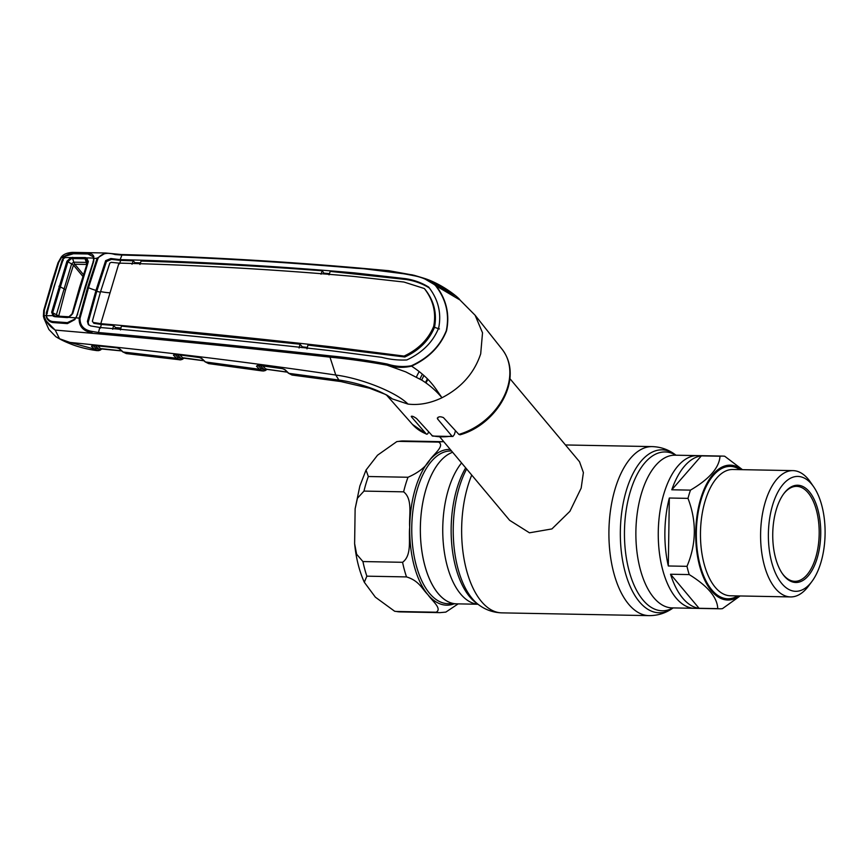 <?xml version="1.0" encoding="UTF-8"?>
<svg xmlns="http://www.w3.org/2000/svg" width="868" height="868" viewBox="0 0 868 868"><rect width="100%" height="100%" fill="white"/><g stroke="black" fill="none" stroke-linecap="round" stroke-linejoin="round"><path stroke-width="1.3" d="M438.221 593.56A76.362 37.671 -88.9 0 1 421.143 514.116A76.362 37.671 -88.9 0 1 452.629 452.271A76.362 37.671 91.1 0 0 425.993 489.216A76.362 37.671 91.1 0 0 456.611 603.846A76.362 37.671 -88.9 0 1 438.221 593.56M687.999 498.373L669.326 498.015A76.362 37.671 91.1 0 0 668.317 565.979L686.989 566.327C696.418 543.921 696.754 521.267 687.999 498.373A76.362 37.671 -88.9 0 1 689.17 494.174A76.362 37.671 -88.9 0 1 690.472 490.127C709.384 479.038 719.236 467.733 720.017 456.221A76.362 37.671 -88.9 0 1 722.675 456.091L697.395 455.613A76.362 37.671 91.1 0 0 659.897 511.805A76.362 37.671 91.1 0 0 676.129 598.041A76.362 37.671 91.1 0 0 694.519 608.316A76.362 37.671 -88.9 0 1 663.901 493.697A76.362 37.671 -88.9 0 1 697.395 455.613L675 455.19A76.362 37.671 -88.9 0 0 637.513 511.393A76.362 37.671 -88.9 0 0 653.745 597.618A76.362 37.671 -88.9 0 0 672.136 607.893L719.8 608.793A76.362 37.671 -88.9 0 1 717.749 608.642C717.337 597.466 707.821 586.106 689.214 574.583L670.541 574.236A76.362 37.671 91.1 0 0 699.076 608.294L717.749 608.642M440 437.19L509.635 520.312L529.469 532.811L551.918 528.927L569.907 511.317L581.169 488.109L583.394 472.572L579.531 461.754L509.896 378.632M416.423 377.048A45.592 34.503 140 0 1 419.19 371.645M398.987 441.367L396.828 441.595L377.515 455.223L366.025 470.055L368.347 476.51L408.003 477.259C418.669 472.55 425.971 466.734 429.931 459.801C433.826 454.083 445.089 445.837 438.633 442.105L398.987 441.367A85.487 42.174 91.1 0 1 403.479 440.966L443.136 441.704A85.487 42.174 91.1 0 0 438.633 442.105M403.62 491.841L363.974 491.093L357.432 498.243L355.131 508.767L354.621 543.639L356.618 554.229L362.922 561.553L402.578 562.301C412.289 555.173 408.448 538.605 409.707 527.202C408.817 515.755 413.07 499.143 403.62 491.841A85.487 42.174 91.1 0 1 408.003 477.259M396.448 611.473L436.105 612.222C442.637 608.739 431.624 600.396 427.913 594.688C422 588.927 419.211 580.768 406.517 576.916L366.86 576.168L364.31 582.254L375.356 597.162L394.658 611.256L396.448 611.473A85.487 42.174 91.1 0 0 400.267 611.897L439.913 612.645L445.826 612.103L458.174 603.868M720.017 456.221L701.355 455.874A76.362 37.671 91.1 0 0 671.799 489.78L690.472 490.127M722.675 456.091A76.362 37.671 -88.9 0 1 724.715 456.243L742.455 469.664M739.471 595.958A67.444 33.266 -88.9 0 1 702.874 575.885A67.444 33.266 -88.9 0 1 700.682 498.796A67.444 33.266 -88.9 0 1 741.847 469.653M811.916 581.484L808.466 586.117A63.158 31.161 -88.9 0 1 790.596 596.924A63.158 31.161 -88.9 0 1 765.261 502.116A63.158 31.161 -88.9 0 1 792.972 470.619A63.158 31.161 -88.9 0 1 810.43 482.087L813.696 486.839A57.462 28.351 -88.9 0 1 820.857 562.659A57.462 28.351 -88.9 0 1 811.916 581.484A57.462 28.351 -88.9 0 1 776.795 575.864A57.462 28.351 -88.9 0 1 772.618 505.067A57.462 28.351 -88.9 0 1 813.696 486.839M817.157 558.232A48.63 23.989 -88.9 0 1 782.383 573.65A48.63 23.989 -88.9 0 1 776.317 509.494A48.63 23.989 -88.9 0 1 783.891 493.556A48.63 23.989 -88.9 0 1 813.62 498.319A48.63 23.989 -88.9 0 1 817.157 558.232M783.544 494.033A47.49 23.425 -88.9 0 1 796.64 486.362A47.49 23.425 -88.9 0 1 815.681 557.636A47.49 23.425 -88.9 0 1 794.849 581.321A47.49 23.425 -88.9 0 1 782.057 573.173M701.355 455.874L671.799 489.78M740.111 595.969L722.447 608.652A76.362 37.671 -88.9 0 1 719.8 608.793M670.541 574.236L699.076 608.294M669.326 498.015L668.317 565.979M689.214 574.583A76.362 37.671 -88.9 0 1 686.989 566.327M428.575 286.983L428.651 287.08C438.286 299.449 441.617 313.088 438.666 328.006C432.915 342.111 422.282 352.766 406.788 359.96C398.325 360.361 389.971 359.482 381.746 357.334L331.175 350.726C252.664 341.927 175.542 334.169 99.787 327.464L98.485 332.509C174.316 339.345 251.47 347.124 329.97 355.847C348.394 357.573 367.468 360.296 387.193 364.017C395.244 366.578 403.294 367.153 411.356 365.764L411.551 366.144C431.038 378.958 435.649 389.114 441.996 397.739C461.396 387.703 474.297 373.077 480.698 353.84L482.521 332.813L475.121 315.258L460.333 300.361M257.796 365.222L260.812 368.303L264.36 369.887A1.139 0.998 86.5 0 1 263.254 370.994L259.51 369.301L256.494 366.22A1.139 0.911 135.6 0 0 257.753 365.363A1.139 0.922 137.2 0 1 256.461 366.188L257.655 365.265L282.436 368.65L285.16 369.822L288.849 373.349A1.139 0.89 133.7 0 1 288.36 373.153L292.017 375.041L288.849 373.349L338.9 380.043C357.182 382.538 381.486 390.372 392.358 398.933L385.837 394.549L369.692 388.278L340.831 381.551L292.017 375.041M285.16 369.822A1.139 0.89 133.7 0 1 284.671 369.616L284.671 369.616A1.139 0.89 133.7 0 1 284.487 369.345M262.906 366.068L265.901 369.139L287.243 372.079M260.27 365.71L264.642 369.996A1.139 0.911 135.6 0 1 265.901 369.139L266.595 369.019M263.254 370.994L263.818 370.961A1.139 0.955 83.6 0 0 264.642 369.996L265.727 369.735A1.139 0.781 32.3 0 1 265.771 369.334L265.803 369.291M265.76 369.356L266.064 369.388A1.139 0.966 62.1 0 1 265.597 370.376L265.597 370.376A1.139 0.966 62.1 0 1 265.055 370.452L263.59 370.961M264.642 370.669A1.139 1.009 63.2 0 0 265.727 369.735L266.281 369.269M265.651 370.083L265.055 370.452M134.865 262.95L140.366 263.167M454.778 295.326L428.423 280.104M93.408 258.707L97.173 258.132L105.625 253L122.301 254.628C199.564 256.624 277.706 261.04 356.748 267.854L412.257 274.841M411.356 365.764C428.369 357.985 440.011 346.289 446.304 330.654C449.657 314.173 446.033 299.124 435.432 285.507C429.324 280.429 422.076 277.152 413.711 275.677C394.126 271.662 374.965 269.199 356.227 268.288C277.185 261.442 199.011 257.026 121.726 255.04L115.151 254.563C107.274 252.111 101.556 253.38 98.008 258.36L88.493 287.709L80.03 318.296C79.878 325.706 83.903 330.079 92.095 331.424L98.485 332.509L98.529 333.865L55.205 330.068L59.534 338.748L69.928 342.426C164.182 351.855 252.794 362.726 335.775 375.041C360.426 378.144 395.83 391.804 408.003 404.087L392.358 398.933L387.106 395.211M428.651 287.08C421.62 282.708 413.852 279.897 405.345 278.65L354.524 272.888C275.449 265.977 197.329 261.561 120.142 259.619L122.138 254.563C199.423 256.57 277.586 260.986 356.65 267.811L388.864 270.707L413.96 275.254L423.421 278.096L435.769 285.42C446.336 299.102 449.928 314.216 446.543 330.762C440.25 346.462 428.586 358.256 411.551 366.144C403.425 368.01 395.244 367.685 387.019 365.157C367.327 361.555 348.307 358.885 329.97 357.149L335.775 375.041L338.9 380.043A17.1 5.62 97.2 0 0 340.831 381.551M429.378 288.002C422.336 283.597 414.546 280.765 406.018 279.496L330.231 271.402L329.015 274.841M109.52 292.776A28.492 12.228 16.7 0 1 100.579 291.561L92.355 321.225L93.234 322.484L100.797 323.656L118.949 263.123C196.07 265 274.158 269.416 353.233 276.382L403.935 282.035L424.333 288.534L425.103 289.413C434.022 300.784 437.157 313.424 434.499 327.334L439.425 328.95M424.333 288.534C433.24 299.948 436.354 312.567 433.685 326.401C428.293 339.453 418.419 349.348 404.076 356.086L404.824 356.998C419.157 350.336 429.052 340.451 434.499 327.334L433.685 326.401M100.579 291.561L109.813 263.058L111.288 262.342L118.949 263.123M93.234 322.484L93.885 323.319L101.339 324.437L113.632 325.467L115.487 327.551L120.934 328.039M100.797 323.656C176.486 330.285 253.575 338.032 332.086 346.896L404.076 356.086M306.99 348.871L307.934 345.084L404.824 356.998M302.097 347.656L302.346 346.842L307.348 347.406M120.457 329.927L121.412 326.129L300.002 344.205L302.346 346.842M300.002 344.205L299.08 348.003M112.699 329.243L113.632 325.467M115.487 327.551L115.118 328.766M100.71 323.645L101.339 324.437L100.341 328.202M88.699 324.936L88.189 322.321L96.76 291.301L95.979 290.4A28.492 12.228 16.7 0 1 88.493 287.709L87.635 287.503L97.173 258.132L98.008 258.36M93.885 323.319L93.017 322.061M119.513 263.872L120.685 260.4L111.505 259.369L106.428 261.539L96.76 291.301A30.011 12.879 16.7 0 0 100.395 292.201M132.001 264.241L133.238 260.791L120.685 260.4L120.055 259.619L110.822 258.512L105.646 260.639L95.979 290.4L87.408 321.42L88.297 324.524L90.597 325.923L99.787 327.464M133.238 260.791L134.941 262.7L134.67 263.601M140.475 262.885L134.941 262.7M320.997 274.201L322.256 270.773C261.29 266.161 200.909 262.928 141.115 261.051L139.911 264.49M324.274 273.756L322.256 270.773M329.439 273.615L324.437 273.203M435.432 285.507L459.986 299.992C459.031 297.778 441.486 283.489 423.421 278.096L413.982 275.275M408.003 404.087C419.06 405.399 430.387 403.284 441.996 397.739C436.81 391.707 430.929 385.934 421.891 380.206L405.747 371.884L387.019 365.157L387.193 364.017M329.97 355.847L329.97 357.149C251.492 348.415 174.349 340.657 98.529 333.865M63.212 260.411L62.16 260.085L64.883 256.082L73.834 253.282L88.427 253.532C91.259 253.532 93.05 254.53 93.809 256.537L93.777 261.051L76.178 317.894L79.183 318.111C78.825 326.238 83.057 331.12 91.878 332.748L92.095 331.424M80.03 318.296L79.183 318.111L87.635 287.503M93.777 261.051L93.093 261.377M114.826 254.031L105.625 253L72.695 252.371L61.498 257.492L58.655 262.516L44.366 310.115L43.725 310.332L43.433 316.386L44.062 315.583L43.433 316.386L44.17 318.86L43.4 316.288L43.725 310.332L50.68 286.451M47.371 313.207L46.286 312.968L62.16 260.085M61.498 257.492L64.449 258.165M75.679 317.775L74.898 319.565L67.4 323.612L53.056 322.57C49.91 322.061 47.718 320.357 46.471 317.449L46.286 312.968M77.675 314.726L77.024 314.943M115.477 254.118L120.24 254.541M58.655 262.516L58.037 263.058M44.366 310.115L44.062 315.583C45.581 321.334 49.205 326.108 54.944 329.894L44.17 318.86L48.868 329.46L55.78 336.654L59.534 338.748M44.062 315.583L47.197 315.681M99.603 350.249L98.54 350.596M98.16 350.65L98.366 350.65A1.139 0.998 84.3 0 1 98.16 350.65L94.362 349.077L91.465 346.224L92.583 345.377L116.876 347.743L119.73 348.882L123.126 352.007L126.272 353.591L122.638 351.811A1.139 0.89 -47.3 0 0 123.126 352.007L176.508 358.234L173.448 355.186L174.609 354.318L199.152 357.432L201.918 358.592A1.139 0.89 133.4 0 1 201.257 358.126M69.928 342.426L94.362 349.077A1.139 0.911 134.5 0 0 95.654 348.079L99.56 349.652A1.139 0.955 81.3 0 1 98.572 350.607M97.889 345.952L100.797 348.806A1.139 0.911 134.4 0 0 99.56 349.652L100.645 349.327A1.139 1.009 60.3 0 1 100.167 350.14L98.778 350.596M121.596 350.846L101.426 348.643M100.677 348.99A1.139 0.749 30.2 0 0 100.645 349.327L100.992 348.958A1.139 0.955 59.7 0 1 100.352 349.999M98.366 350.65A1.139 0.998 84.3 0 0 99.245 349.554L95.339 345.724M93.126 345.225L92.767 345.486A1.139 0.911 134.5 0 1 91.563 346.321M92.713 345.475A1.139 0.955 139.7 0 1 91.465 346.224M119.068 348.426A1.139 0.89 -47.3 0 0 119.73 348.882M181.651 359.482L180.587 359.808M174.815 354.242L177.81 357.236L181.347 358.734A1.139 0.998 85.4 0 1 180.251 359.84L126.272 353.591M180.251 359.84L176.508 358.234A1.139 0.911 134.9 0 0 177.81 357.236M179.969 355.066L182.877 357.963A1.139 0.911 -45 0 0 181.618 358.842A1.139 0.955 82.6 0 1 180.631 359.808M177.332 354.73L181.347 358.734L182.703 358.549A1.139 1.009 62.5 0 1 182.193 359.395L180.804 359.808M183.105 358.072L183.018 358.224A1.139 0.966 61.5 0 1 182.367 359.276M182.888 357.974A1.139 0.77 -148.5 0 0 182.703 358.549L183.235 358.093M174.761 354.415A1.139 0.911 134.9 0 1 173.513 355.251M183.539 357.833L203.861 360.687M174.707 354.404A1.139 0.944 137.9 0 1 173.448 355.186M201.918 358.592L205.477 361.967L208.602 363.605L205 361.761A1.139 0.89 133.4 0 0 205.477 361.967L259.51 369.301A1.139 0.911 135.6 0 0 260.812 368.303M262.472 370.961L208.602 363.605M257.655 365.265L282.74 368.705M282.436 368.65L284.671 369.616L288.36 373.153M458.868 434.401A58.492 44.257 -40 0 0 507.628 387.171A58.492 44.257 -40 0 0 502.16 349.337C524.695 378.817 496.453 424.799 460.04 434.803L458.868 434.401L443.429 417.595C439.772 416.184 437.819 416.629 437.559 418.929L451.848 436.018L452.868 436.485L454.365 434.542L455.505 430.745M437.331 418.04L437.559 418.929L438.058 417.258M452.868 436.485L432.611 436.094L416.553 418.539C413.157 416.173 411.497 415.653 411.562 416.987L426.438 434.163L412.517 424.452A58.492 44.257 -40 0 0 425.938 433.783C426.958 434.651 427.815 434.108 428.499 432.145L428.564 431.917M411.258 416.336L411.562 416.987L411.812 416.152M72.087 313.793C72.022 314.715 70.981 315.702 68.93 316.766L67.129 317.59L54.879 316.701L55.411 316.05L68.963 316.766L72.077 313.836L87.635 261.952L88.341 261.572L72.706 313.673L68.811 317.352L75.766 317.862L77.317 314.715L84.956 287.427M80.192 287.167L79.53 287.427L80.192 287.167L79.53 287.427L72.077 313.815L72.706 313.673M86.279 259.055L87.635 261.952L88.341 261.572L86.648 257.904L93.711 258.056L93.408 256.863L87.961 253.988L73.422 253.738L65.046 256.32L63.841 257.557L85.14 257.557L86.648 257.904L86.279 259.055L85.075 258.783L85.14 257.557M87.05 264.436L85.075 258.772L72.662 258.555L73.758 262.19L86.106 262.396L86.952 264.436L74.735 264.23L73.476 265.131L65.523 289.999L58.677 316.136M72.684 257.34L72.662 258.555L71.133 258.794L68.008 261.528L52.731 312.437L54.076 315.637L55.411 316.05L68.605 316.853M68.811 317.352L67.129 317.59M54.879 316.701L53.241 316.18L51.657 312.209L58.297 315.724M51.657 312.209L66.977 261.159L73.476 265.131M66.977 261.159L70.796 257.677L71.133 258.794M75.766 317.862L74.724 319.142L67.357 322.646L53.056 321.605C50.127 321.225 48.033 319.749 46.796 317.178L46.395 315.713L54.076 315.637M63.841 257.557L54.141 286.071L46.395 315.713M93.711 258.056L93.429 261.029L84.966 287.384M83.48 274.646L74.789 264.23A5.696 2.55 -89.1 0 1 73.921 262.19M68.594 316.853L57.603 316.06L56.474 314.39L71.686 263.688L73.758 262.19L74.735 264.23M672.982 607.915A79.422 39.179 -88.9 0 1 643.036 600.07A79.422 39.179 -88.9 0 1 628.106 499.979A79.422 39.179 -88.9 0 1 675.846 455.201M673.156 607.915L672.266 608.522A81.483 40.199 -88.9 0 1 639.401 601.795A81.483 40.199 -88.9 0 1 624.559 497.049A81.483 40.199 -88.9 0 1 675.163 454.572C668.382 449.559 660.743 446.901 652.226 446.597L565.459 444.959M672.266 608.522C665.311 613.275 657.564 615.651 649.047 615.629A84.532 41.707 -88.9 0 1 628.692 604.258A84.532 41.707 -88.9 0 1 610.725 508.8A84.532 41.707 -88.9 0 1 652.226 446.597M649.047 615.629L501.78 612.862A84.532 41.707 -88.9 0 1 481.425 601.481A84.532 41.707 -88.9 0 1 471.736 475.078M465.682 467.841A79.422 39.179 -88.9 0 0 469.729 596.815A79.422 39.179 -88.9 0 0 476.109 602.88L478.843 604.887A81.483 40.199 -88.9 0 1 472.3 598.66A81.483 40.199 -88.9 0 1 466.648 469.002M477.932 604.215A76.362 37.671 -88.9 0 1 460.615 593.983A76.362 37.671 -88.9 0 1 461.57 462.937M421.696 380.086A41.794 31.628 140 0 1 423.953 375.605M425.483 382.571A41.794 31.628 140 0 1 427.447 378.871M427.924 379.349L425.982 382.918A42.684 32.3 140 0 1 427.913 379.327M419.982 379.056A42.684 32.3 140 0 1 422.39 374.249M450.275 449.45A77.881 38.42 91.1 0 0 429.931 459.801A77.881 38.42 91.1 0 0 415.436 488.272A77.881 38.42 91.1 0 0 409.707 527.202A77.881 38.42 91.1 0 0 427.913 594.688A77.881 38.42 91.1 0 0 454.246 603.792M451.555 450.98L450.893 450.969A76.362 37.671 91.1 0 0 417.399 489.064A76.362 37.671 91.1 0 0 448.018 603.683L477.975 604.247M368.347 476.51A85.487 42.174 91.1 0 0 365.992 483.595A85.487 42.174 91.1 0 0 363.974 491.093M436.105 612.222A85.487 42.174 91.1 0 0 439.913 612.645M362.922 561.553A85.487 42.174 91.1 0 0 366.86 576.168M402.578 562.301A85.487 42.174 91.1 0 0 406.517 576.916M792.972 470.619L732.831 469.49A63.158 31.161 91.1 0 0 705.131 500.988A63.158 31.161 91.1 0 0 730.455 595.784L790.596 596.924M737.594 595.925A66.207 32.659 -88.9 0 1 702.82 573.715A66.207 32.659 -88.9 0 1 701.203 499.415A66.207 32.659 -88.9 0 1 739.97 469.621M355.164 273.691L354.524 272.888M406.018 279.496L405.345 278.65M383.211 354.22L382.528 353.385M332.726 347.688L332.086 346.896M88.189 322.321L87.408 321.42M106.428 261.539L105.646 260.639M111.505 259.369L110.822 258.512M51.277 285.963L50.626 286.201L57.993 262.787L61.042 257.395C63.071 254.4 66.955 252.718 72.695 252.371M92.843 345.323L95.654 348.079M117.05 347.84L92.583 345.377M431.906 435.649A58.492 44.257 -40 0 0 451.848 436.018M58.937 286.266L63.7 288.61A5.696 2.441 16.8 0 1 65.523 289.999M73.487 265.141L82.916 276.447M676.031 455.212L675.163 454.572M501.78 612.862C493.263 612.558 485.613 609.9 478.843 604.887M355.131 508.767L359.851 486.026L366.025 470.055M396.828 441.595L403.479 440.966M400.267 611.897L394.658 611.256M364.31 582.254C359.254 570.992 356.021 558.124 354.621 543.639M443.798 441.725L443.136 441.704M502.16 349.337L475.121 315.258M265.196 370.582L267.008 369.377M266.161 369.258L287.341 372.177M97.303 350.65C88.981 349.695 78.337 346.961 72.239 344.563C65.664 342.09 60.174 339.453 55.78 336.654M101.024 348.914L121.694 350.943M100.569 349.912L101.806 348.979M122.638 351.811L119.242 348.686M182.562 359.2L183.962 358.191M179.448 359.819L180.436 359.851M203.958 360.784L183.115 358.083M199.314 357.529L174.544 354.144M201.441 358.397L205 361.761M412.517 424.452L386.271 394.766M79.53 287.406L87.646 261.908M58.46 316.516L57.744 316.06"/></g></svg>
